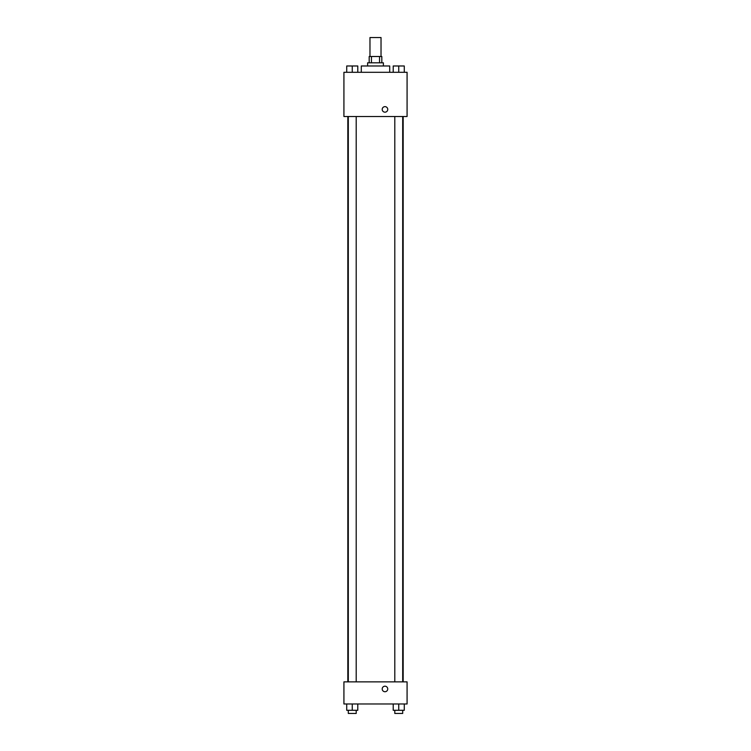 <?xml version="1.0" encoding="UTF-8"?>
<svg xmlns="http://www.w3.org/2000/svg" width="751" height="751" viewBox="0 0 751 751"><rect width="100%" height="100%" fill="white"/><g stroke="black" fill="none" stroke-linecap="round" stroke-linejoin="round"><path stroke-width="1.13" d="M381.029 56.503L381.029 37.55L369.971 37.55L369.971 56.503M371.445 62.821L371.445 56.503L369.182 56.503L369.182 62.821M371.445 56.503L381.818 56.503L381.818 62.821M379.555 62.821L379.555 56.503M367.605 65.975L367.605 62.821L383.395 62.821L383.395 65.975M389.713 72.293L389.713 65.975L361.287 65.975L361.287 72.293M343.92 72.293L407.08 72.293L407.08 116.508L343.92 116.508L343.92 72.293M382.212 109.411A2.76 2.76 0 0 1 386.361 107.017A2.76 2.76 0 0 1 386.361 111.805A2.76 2.76 0 0 1 382.212 109.411M343.92 681.87L407.08 681.87L407.08 703.978L343.92 703.978L343.92 681.87M384.972 691.727A2.76 2.76 0 0 1 382.578 687.587A2.76 2.76 0 0 1 387.366 687.587A2.76 2.76 0 0 1 384.972 691.727M393.214 703.978L393.214 710.296L404.273 710.296L404.273 703.978L404.273 710.296M398.743 710.296L398.743 703.978M402.696 710.296L402.696 713.45L394.801 713.45L394.801 710.296M346.727 703.978L346.727 710.296L357.786 710.296L357.786 703.978L357.786 710.296M352.257 710.296L352.257 703.978M356.199 710.296L356.199 713.45L348.304 713.45L348.304 710.296M393.214 72.293L393.214 65.975L404.273 65.975L404.273 72.293L404.273 65.975M398.743 72.293L398.743 65.975M402.696 65.975L394.801 65.975M346.727 72.293L346.727 65.975L357.786 65.975L357.786 72.293L357.786 65.975M352.257 72.293L352.257 65.975M356.199 65.975L348.304 65.975M403.165 681.87L403.165 116.508M347.835 681.87L347.835 116.508M394.801 116.508L394.801 681.87M402.696 116.508L402.696 681.87M356.199 681.87L356.199 116.508M348.304 681.87L348.304 116.508"/></g></svg>
